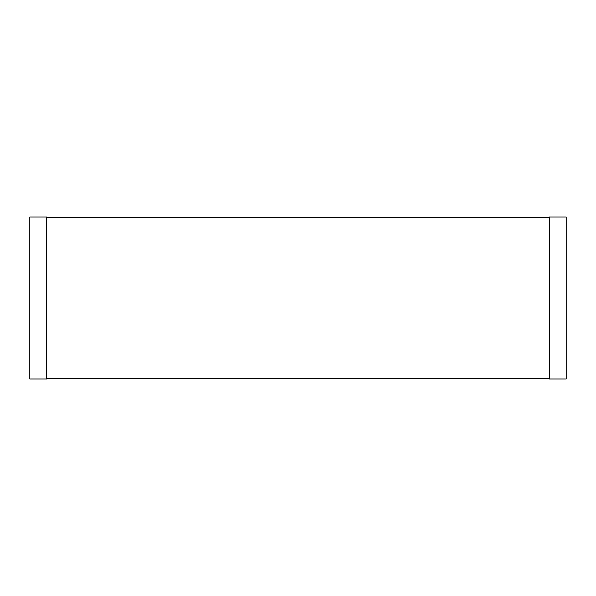 <?xml version="1.0" encoding="UTF-8"?>
<svg xmlns="http://www.w3.org/2000/svg" width="596" height="596" viewBox="0 0 596 596"><rect width="100%" height="100%" fill="white"/><g stroke="black" fill="none" stroke-linecap="round" stroke-linejoin="round"><path stroke-width="0.89" d="M46.667 217.369L549.333 217.369M46.667 378.631L549.333 378.631M46.667 378.967L46.667 217.033L29.8 217.033L29.8 378.967L46.667 378.967M549.333 378.967L549.333 217.033L566.2 217.033L566.2 378.967L549.333 378.967M175.164 217.339L420.59 217.369"/></g></svg>

